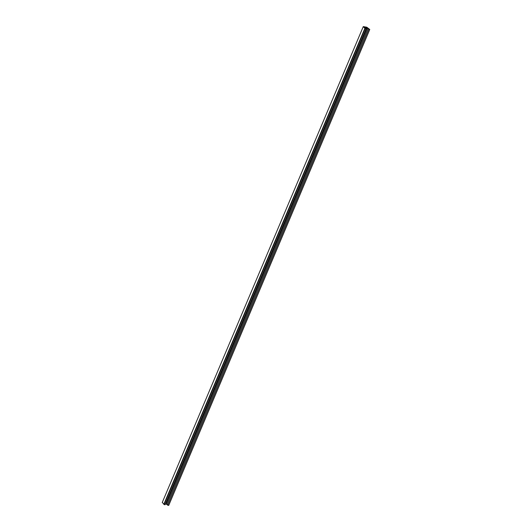 <?xml version="1.0" encoding="UTF-8"?>
<svg xmlns="http://www.w3.org/2000/svg" width="532" height="532" viewBox="0 0 532 532"><rect width="100%" height="100%" fill="white"/><g stroke="black" fill="none" stroke-linecap="round" stroke-linejoin="round"><path stroke-width="0.8" d="M163.942 504.05L162.24 502.521L363.276 26.6L365.118 28.668L366.109 28.841L365.504 27.91L363.968 26.913L366.628 27.378L367.659 28.316L367.087 28.183L369.76 29.479L366.781 27.212L363.276 26.6L162.24 502.521L163.942 504.05M168.724 505.4L369.76 29.479L168.724 505.4L167.733 505.227L368.769 29.307L167.733 505.227L166.928 504.502L367.964 28.588L166.928 504.502L166.05 504.103L367.087 28.183L166.05 504.103L168.724 505.4M166.17 503.817L165.665 503.365L166.17 503.817M366.036 28.775L366.628 27.378L366.036 28.775M165.073 504.762L366.109 28.841L165.073 504.762L164.082 504.589L365.118 28.668L164.082 504.589L163.816 504.349L364.852 28.429L163.816 504.349L165.073 504.762M363.276 26.6L366.781 27.212L369.76 29.479L367.087 28.183L367.659 28.316L366.628 27.378L363.968 26.913L365.504 27.91L366.109 28.841L365.118 28.668L363.276 26.6"/></g></svg>
